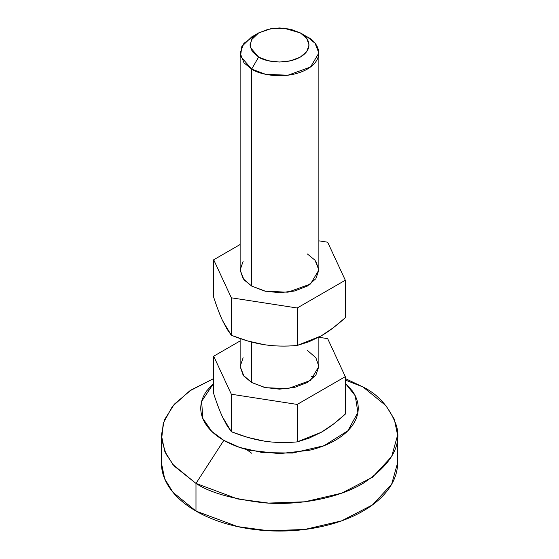 <?xml version="1.0" encoding="UTF-8"?>
<svg xmlns="http://www.w3.org/2000/svg" width="559" height="559" viewBox="0 0 559 559"><rect width="100%" height="100%" fill="white"/><g stroke="black" fill="none" stroke-linecap="round" stroke-linejoin="round"><path stroke-width="0.84" d="M345.308 414.114L333.367 424.148L321.25 432.296L309.05 438.172L297.206 441.889C285.572 442.973 274.574 442.714 264.211 441.107L247.609 437.376L231.342 431.716C243.088 436.397 254.045 439.528 264.211 441.107C274.42 442.686 285.411 442.945 297.206 441.889L321.25 432.296C328.692 427.998 336.714 421.933 345.308 414.114L345.308 376.654L345.308 414.114M258.621 32.946L251.662 36.964L241.837 46.418L240.531 56.249L251.662 69.106L258.621 57.053L250.271 47.41L251.257 40.031L258.621 32.946L270.905 28.691L283.679 28.125L300.379 32.946C307.324 35.986 315.549 47.962 300.379 57.053C284.643 65.808 263.89 61.064 258.621 57.053L251.662 69.106C258.684 74.452 286.355 80.782 307.338 69.106C327.56 56.99 316.597 41.017 307.338 36.964L300.379 32.946L306.779 38.473L309.029 45L306.779 51.519L300.379 57.053L290.799 60.742L279.5 62.042L268.201 60.742L258.621 57.053L252.221 51.519L249.971 45L252.221 38.473L258.621 32.946L268.201 29.25L279.5 27.95L290.799 29.25L300.379 32.946L307.338 36.964L315.024 43.239L318.868 53.035L310.497 67.045L287.92 75.234L265.546 74.284L251.662 69.106L251.662 286.075L251.662 69.106L243.976 62.825L240.132 53.035L243.913 43.316L255.631 34.958M251.662 342.059L251.662 382.503L265.546 387.687L287.92 388.638L310.497 380.441L318.868 366.431L315.87 375.131L307.338 382.503L294.565 387.429L279.5 389.162L264.435 387.429L251.662 382.503L251.662 342.059M327.658 338.628L345.308 376.654L297.206 404.423L297.206 441.889L297.206 404.423L231.342 394.235L231.342 431.716L231.342 394.235L213.692 356.209L213.692 393.676C216.843 403.325 219.778 411.089 222.503 416.972L231.342 431.716L226.975 425.448L222.503 416.972C219.729 410.998 216.787 403.235 213.692 393.676L213.692 356.209L240.132 340.948L213.692 356.209L231.342 394.235L297.206 404.423L345.308 376.654L327.658 338.628L318.868 337.273L327.658 338.628M240.132 338.558L240.132 366.431L243.976 376.228L251.662 382.503L243.13 375.131L240.132 366.431L243.13 357.732M307.338 350.36L315.87 357.732L318.868 366.431L318.868 337.189M311.391 376.738L314.577 376.752M262.737 440.862L266.363 441.414M264.002 387.324L264.435 387.219M363.015 386.975L386.073 405.806L394.312 419.208L397.603 435.188L391.635 456.584L372.497 477.225L341.654 493.171L304.76 501.8L268.558 503.086L237.638 498.949L195.985 483.409L195.985 511.08L237.638 526.62L268.558 530.757L304.76 529.471L341.654 520.841L372.497 504.896L391.635 484.262L397.603 462.866C397.603 471.908 394.605 480.607 388.61 488.957C382.622 497.314 374.083 504.686 363.015 511.08C351.939 517.473 339.166 522.399 324.695 525.858C310.224 529.317 295.159 531.05 279.5 531.05C263.841 531.05 248.776 529.317 234.305 525.858C219.834 522.399 207.061 517.473 195.985 511.08L195.985 483.409C209.387 492.43 231.657 498.859 262.8 502.695C293.545 505.65 334.995 499.963 363.015 483.409C391.048 464.906 402.18 445.621 396.415 425.546C389.777 407.574 378.639 394.717 363.015 386.975L345.308 380.043L363.015 386.975L345.308 378.569L363.015 386.975M345.308 383.264L355.238 395.8L357.893 412.451L347.859 430.779L323.961 445.733L292.553 453.049L262.716 452.629L239.629 447.417L223.824 440.366L195.985 483.409L223.824 440.366C216.445 436.104 210.757 431.185 206.76 425.616C202.763 420.047 200.765 414.247 200.765 408.217C200.765 402.194 202.763 396.394 206.76 390.825L213.692 383.243M246.421 449.471L251.662 453.223M345.308 383.243L352.24 390.825C356.237 396.394 358.235 402.194 358.235 408.217C358.235 414.247 356.237 420.047 352.24 425.616C348.243 431.185 342.555 436.104 335.176 440.366C327.791 444.629 319.28 447.913 309.63 450.219L279.5 453.677L249.37 450.219C239.72 447.913 231.209 444.629 223.824 440.366L211.728 431.359L202.7 418.237L201.694 401.264L213.692 383.264M213.692 378.569L189.634 390.951L172.41 406.442L163.235 423.198L161.628 439.444L165.946 453.929L174.205 466.073L195.985 483.409L172.927 464.578L164.688 451.176L161.397 435.188L164.444 419.795L174.275 404.234L191.066 390L213.692 378.569M161.397 462.866L164.688 478.846L172.927 492.248L195.985 511.08C184.917 504.686 176.378 497.314 170.39 488.957C164.395 480.607 161.397 471.908 161.397 462.866L161.397 435.188M345.308 317.687L333.367 327.714L321.25 335.861L309.05 341.738L297.206 345.455C285.572 346.545 274.574 346.28 264.211 344.672L247.609 340.941L231.342 335.288C243.088 339.97 254.045 343.1 264.211 344.672C274.42 346.252 285.411 346.517 297.206 345.455L321.25 335.861C328.692 331.564 336.714 325.506 345.308 317.687L345.308 280.227L345.308 317.687M251.662 286.075L243.976 279.8L240.132 270.004L243.13 278.703L251.662 286.075L264.435 291.001L279.5 292.727L294.565 291.001L307.338 286.075L315.87 278.703L318.868 270.004L310.497 284.014L287.92 292.203L265.546 291.253L251.662 286.075M327.658 242.201L345.308 280.227L297.206 307.995L297.206 345.455L297.206 307.995L231.342 297.807L231.342 335.288L231.342 297.807L213.692 259.781L213.692 297.241C216.843 306.891 219.778 314.661 222.503 320.538L231.342 335.288L226.975 329.02L222.503 320.538C219.729 314.57 216.787 306.8 213.692 297.241L213.692 259.781L240.132 244.514L213.692 259.781L231.342 297.807L297.206 307.995L345.308 280.227L327.658 242.201L318.868 240.838L327.658 242.201M266.363 344.987L262.737 344.435M307.338 253.933L315.024 260.208L318.868 270.004L315.87 261.305M243.13 261.305L240.132 270.004L240.132 53.035M300.379 32.946L307.338 36.964M318.868 53.035L318.868 270.004M397.603 435.188L397.603 462.866"/></g></svg>

